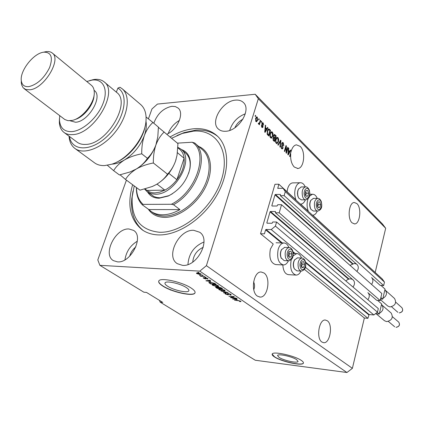 <?xml version="1.0" encoding="UTF-8"?>
<svg xmlns="http://www.w3.org/2000/svg" width="424" height="424" viewBox="0 0 424 424"><rect width="100%" height="100%" fill="white"/><g stroke="black" fill="none" stroke-linecap="round" stroke-linejoin="round"><path stroke-width="0.64" d="M278.838 184.212L274.964 184.292L260.532 233.741L264.444 233.825L265.61 229.813L266.023 229.469L271.228 229.564L275.409 226.119L276.586 222.012L272.78 221.969L272.091 223.268L267.056 223.204L266.844 222.854L270.046 211.825L270.459 211.486L275.478 211.502L275.42 212.795L279.22 212.806L281.541 204.707L277.746 204.718L277.063 206.006L272.044 206.016L271.832 205.672L274.985 194.812L275.393 194.473L280.402 194.415L280.349 195.681L284.133 195.639L285.278 191.643L283.099 188.309L277.773 188.341L278.838 184.212L295.957 199.863M378.129 275.16L312.732 215.201M308.269 211.12L300.605 204.114M372.002 278.001L380.211 285.379L383.667 285.585L384.478 282.093L382.294 278.971L283.099 188.309M384.478 282.093L285.278 191.643M383.667 285.585L284.133 195.639M357.416 264.899L280.349 195.681M368.366 293.101L376.713 300.314L380.18 300.563L381.823 293.503L281.541 204.707M380.18 300.563L279.22 212.806M353.579 280.328L275.42 212.795M159.398 300.325L160.198 302.169L255.274 360.246L346.938 372.511L352.386 368.334L364.354 318.005L367.931 318.323L369.113 314.55L373.873 314.958L377.482 312.154L378.314 308.582L276.586 222.012M377.482 312.154L275.409 226.119M373.873 314.958L271.228 229.564M367.931 318.323L305.375 267.247M364.354 318.005L304.384 269.335M283.073 264.942L275.727 264.587C270.682 263.05 268.896 257.903 270.364 249.148L273.231 244.049L260.532 233.741M279.045 357.384C283.651 360.522 297.611 363.532 298.072 361.455L296.657 359.653C292.136 356.483 277.921 353.431 277.54 355.513L279.045 357.384M167.602 286.226C173.602 290.249 187.89 293.366 188.818 290.816C189.199 290.016 188.394 288.951 186.401 287.62C180.507 283.555 165.901 280.365 165.042 282.919C164.644 283.757 165.498 284.859 167.602 286.226M162.768 286.041C171.927 292.141 193.519 296.853 194.955 292.979C195.533 291.781 194.33 290.175 191.341 288.172C182.431 281.976 160.097 277.089 158.82 280.98C158.21 282.262 159.525 283.947 162.768 286.041M158.746 281.133C158.518 282.395 159.874 283.974 162.821 285.871C171.98 291.972 193.572 296.678 195.013 292.804L195.077 292.666M274.514 356.96C281.547 361.714 302.667 366.272 303.399 363.119C303.669 362.43 302.964 361.529 301.284 360.405C294.447 355.588 272.738 350.924 272.192 354.093C271.901 354.824 272.674 355.778 274.514 356.96M272.176 354.135L274.551 356.807C281.589 361.566 302.709 366.119 303.436 362.965L303.452 362.933M321.922 342.041L323.666 342.693C330.111 343.673 333.222 324.604 327.301 320.772L325.383 320.041C318.986 319.087 315.896 338.421 321.922 342.041M352.079 222.844L354.565 223.914C359.981 224.126 361.847 208.014 356.944 203.631L354.316 202.487C348.92 202.301 347.102 218.646 352.079 222.844M170.49 290.096L170.729 289.756M253.748 289.64C254.851 287.143 254.803 284.546 253.6 281.843M257.432 296.148L260.045 297.065C267.798 297.828 271.09 277.641 264.035 273.008L261.168 271.996C253.478 271.302 250.255 291.776 257.432 296.148M294.277 167.04L297.871 168.476C304.156 168.286 305.879 151.527 300.176 146.365L296.381 144.828C293.986 145.289 292.247 147.457 291.171 151.315L289.566 156.297L289.899 156.626L290.731 153.737C290.286 159.493 291.468 163.929 294.277 167.04M166.865 134.249C177.598 129.617 184.604 113.044 178.096 108.056L175.34 106.567L171.884 106.302C163.367 108.147 157.341 113.791 153.811 123.236M179.437 120.384C174.153 123.463 170.406 127.857 168.185 133.565M128.949 228.981C115.524 227.884 102.269 254.586 113.425 260.638L117.443 261.857C130.793 263.463 144.436 236.507 133.549 230.386L128.949 228.981M137.35 241.171C130.316 245.475 126.188 251.692 124.953 259.827M193.757 230.312C178.896 229.151 165.243 256.499 177.312 263.675L182.495 265.35C197.239 267.072 211.364 239.544 199.672 232.241L193.757 230.312M203.971 241.993C194.054 246.227 188.717 253.732 187.959 264.512M235.601 100.128C222.462 100.764 209.721 122.085 218.424 129.071C220.252 130.709 222.642 131.44 225.595 131.265C238.606 131.08 251.803 109.593 243.36 102.502C241.41 100.636 238.823 99.847 235.601 100.128M245.295 113.812C237.477 116.865 232.283 122.388 229.718 130.391M301.544 258.036C300.393 255.121 298.798 253.632 296.752 253.568L293.011 255.948M291.283 259.615L291.182 259.965C289.778 268.53 291.452 273.575 296.201 275.096C298.099 275.012 299.694 273.671 300.976 271.069M288.426 260.818C287.112 263.474 285.463 264.857 283.492 264.963C278.478 263.421 276.697 258.243 278.16 249.423C279.416 245.401 281.319 243.259 283.863 242.989C286.004 243.026 287.684 244.537 288.908 247.51M308.412 211.449C306.939 207.877 306.7 204.045 307.702 199.953L308.11 198.702M309.478 196.153L312.493 194.245C314.449 194.192 316.039 195.559 317.263 198.363M293.058 182.887L292.565 182.898C290.371 183.237 288.733 185.134 287.658 188.585L287.085 191.749M305.264 186.883C303.96 184.027 302.286 182.643 300.24 182.733C298.056 183.073 296.434 184.981 295.364 188.457C294.325 192.613 294.574 196.529 296.106 200.197M300.478 204.108L300.945 204.103C302.794 203.886 304.278 202.465 305.397 199.837M132.622 184.732C126.856 205.041 130.104 220.114 142.369 229.946C146.905 233.062 152.306 234.716 158.565 234.917C178.001 235.58 203.16 218.906 216.606 195.66C230.142 172.446 229.723 146.996 216.982 135.717C210.919 130.422 203.345 128.09 194.261 128.726C186.306 129.378 178.255 132.134 170.109 136.984M242.963 119.155C239.29 121.1 236.592 123.967 234.875 127.762M203.239 247.314C196.922 250.218 193.429 255.131 192.75 262.064M135.881 246.863C132.797 249.323 130.725 252.444 129.659 256.228M375.214 272.325L385.686 228.271L382.506 224.015L255.2 94.261L157.447 104.076L151.962 108.963L148.411 118.858M126.426 180.142L97.801 259.928L99.879 265.323L199.805 271.137L206.403 265.663L258.338 98.723L255.2 94.261M286.428 151.76L287.732 147.271L288.071 147.605L286.433 153.244L286.067 152.889L285.999 147.033L284.684 151.538L284.34 151.204L285.993 145.549L286.359 145.909L286.428 151.76L286.057 151.776M281.759 143.407L282.554 142.448L283.285 142.782L283.831 145.787L283.465 145.522L283.062 143.418L282.564 143.179L282.108 143.725L283.057 148.05L282.31 148.962L281.642 148.665L281.117 145.967L281.822 147.987L282.289 148.214L282.718 147.7L282.781 147.017L281.87 145.262L281.759 143.407M277.842 144.865L280.577 140.206L280.937 140.556L280.259 147.223L279.898 146.874L280.577 141.065L278.202 145.22L277.842 144.865M277.969 137.535L278.695 139.406L278.457 141.69L277.01 143.704L275.775 142.703L275.505 140.397L276.718 137.424L277.969 137.535L277.201 137.583L277.534 138.023M272.325 131.965L273.067 133.857L272.823 136.162L271.365 138.182L270.093 137.159L269.818 134.832L271.053 131.843L272.325 131.965L271.551 132.012L271.89 132.458M266.733 128.779L267.56 127.354L267.936 127.725L265.074 132.41L264.719 132.065L265.355 125.175L265.731 125.552L265.514 127.576L266.733 128.779L265.959 128.832L265.095 127.984M255.121 116.165L255.381 115.333L255.757 115.704L255.497 116.536L255.121 116.165M352.386 368.334L206.403 265.663M385.686 228.271L258.338 98.723M282.813 264.931C283.243 270.909 285.145 274.153 288.511 274.662L295.83 275.075M255.598 118.376L256.653 116.87L257.299 117.125L257.622 120.31L256.578 121.773L255.942 121.524L255.598 118.376M258.576 119.568L258.831 118.741L259.202 119.107L258.947 119.934L258.576 119.568M259.642 122.393L260.315 120.199L260.686 120.564L259.387 124.794L259.016 124.433L259.223 123.755L258.773 124.158L258.274 123.511L258.598 123.04L259.032 123.437L259.642 122.393M261.12 122.075L261.375 121.248L261.74 121.614L261.491 122.441L261.12 122.075M261.899 123.442L262.551 122.653L263.182 122.939L263.643 125.149L262.975 123.511L262.302 123.697L263.05 126.914L262.477 127.598L261.868 127.322L261.396 125.292L262.037 126.702L262.652 126.638L261.899 123.442M267.279 130.862L268.631 128.843L270.496 130.253L268.763 136.009L267.263 134.408L267.279 130.862M273.597 135.489L274.392 134.445L276.172 135.855L274.471 141.574L273.411 140.545L272.908 138.187L273.65 137.355L273.597 135.489M289.735 151.4L290.504 150.001L290.853 150.345L288.188 154.956L287.859 154.638L288.452 147.976L288.802 148.326L288.601 150.287L289.735 151.4L288.972 151.437L288.209 150.69M99.879 265.323L143.906 292.216L146.508 292.428L162.784 302.402L160.198 302.169M346.938 372.511L199.805 271.137M231.599 297.563L236.295 298.178L230.889 297.738L230.471 297.457L233.195 296.715L228.881 296.376L233.905 296.535L234.324 296.821L231.599 297.563L231.732 297.113M228.048 293.44L230.836 294.389L231.276 294.95L230.274 295.115L229.808 294.839L230.471 294.722L230.168 294.314L228.462 293.715L228.043 293.784L228.647 294.744L227.927 294.871L225.34 294.002L224.921 293.472L225.78 293.329L226.246 293.604L225.674 293.7L225.96 294.044L227.969 294.563L227.317 293.562L228.048 293.44M221.021 291.018L228.086 292.539L223.798 292.91L223.39 292.629L227.259 292.364L221.021 291.018M224.715 290.186L224.996 290.901L223.517 291.028L219.123 289.767L218.694 289.152L220.374 288.924L224.715 290.186M218.206 285.718L218.508 286.454L217.03 286.598L212.599 285.32L212.159 284.69L213.828 284.446L216.203 284.859L218.206 285.718M201.835 275.022L203.059 275.367L201.835 275.022M197.611 272.918L200.897 273.84L201.236 274.328L199.974 274.508L196.741 273.591L196.402 273.098L197.611 272.918M240.784 301.215L240.98 301.575L239.894 301.618L239.438 301.347L240.249 301.305L239.343 300.849L234.483 300.187L238.14 300.489L240.784 301.215M210.664 281.605L205.921 280.73L210.113 280.211L210.548 280.508L209.26 280.64L210.664 281.605M205.354 277.704L207.649 278.473L208.014 278.934L207.368 279.082L206.875 278.791L207.272 278.701L207.05 278.42L205.879 278.001L205.608 278.043L206.117 278.833L205.598 278.934L203.525 278.218L203.149 277.746L203.695 277.63L204.193 277.927L203.875 277.996L204.077 278.245L205.29 278.605L204.75 277.8L205.354 277.704M204.723 277.005L205.937 277.344L204.723 277.005M202.206 276.082L204.713 276.506L200.706 276.252L200.276 275.96L200.918 276.003L199.508 275.346L202.206 276.082M197.844 272.288L199.068 272.632L197.844 272.288M210.58 282.246L214.878 283.476L216.049 284.281L210.58 283.905L208.852 282.458L210.58 282.246M218.599 287.022L221.392 287.949L222.595 288.776L217.146 288.378L215.498 287.048L216.219 286.91L217.798 287.292L218.599 287.022L218.487 287.382L219.632 288.309L221.551 288.452L220.279 287.62L218.487 287.382M237.149 299.736L232.527 298.856L236.735 298.475L237.138 298.756L235.845 298.846L237.149 299.736M317.284 211.051C316.182 213.622 314.741 215.005 312.96 215.196L312.541 215.191M206.435 280.667L206.329 281.006M209.361 280.301L209.26 280.64M207.914 281.101L209.885 281.467L208.756 280.693L206.689 280.905L207.914 281.101M209.986 281.144L209.885 281.467M206.779 280.624L206.689 280.905M208.857 280.365L208.756 280.693M207.575 278.425L207.368 279.082M205.704 277.741L205.608 278.043M205.794 278.308L205.598 278.934M203.706 277.635L203.525 278.218M198.358 272.314L198.278 272.584M200.064 274.222L199.974 274.508M196.953 272.908L196.741 273.591M197.319 273.628L200.504 274.095L198.082 273.215L197.123 273.337L197.319 273.628M202.349 275.054L202.264 275.319M210.68 283.582L210.58 283.905M211.062 282.289L209.631 282.675L209.758 282.22L209.456 283.137M209.037 282.326L208.915 282.707M209.631 282.675L210.802 283.667L214.994 283.953L212.488 282.729L210.988 282.527M215.095 283.63L214.994 283.953M214.374 283.174L214.284 283.465M218.614 286.099L218.508 286.454M217.109 286.333L217.03 286.598M212.869 284.435L212.599 285.32M213.23 285.363L216.632 286.317L217.883 286.136L217.565 285.675L214.226 284.727L212.912 284.896L213.23 285.363M213.267 284.425L213.166 284.758M217.65 285.4L217.565 285.675M217.242 288.055L217.146 288.378M217.374 288.145L218.996 288.262L216.717 287.196L216.256 287.265L217.374 288.145M219.097 287.944L218.996 288.262M217.963 287.037L217.825 287.493M221.646 288.124L221.551 288.452M220.83 287.61L220.745 287.896M225.107 290.541L224.996 290.901M219.383 288.908L219.123 289.767M219.754 289.815L223.125 290.758L224.381 290.583L224.079 290.138L220.766 289.2L219.447 289.359L219.754 289.815M219.802 288.898L219.701 289.221M224.158 289.862L224.079 290.138M223.893 292.597L223.798 292.91M230.364 294.802L230.274 295.115M230.248 294.044L230.168 294.314M228.176 294.044L227.927 294.871M225.547 293.318L225.34 294.002M228.138 294.002L227.985 294.521M231.016 297.309L230.889 297.738M232.993 298.814L232.903 299.111M235.935 298.549L235.845 298.846M234.467 299.233L236.391 299.598L235.341 298.883L233.274 299.031L234.467 299.233M236.481 299.28L236.391 299.598M235.426 298.597L235.341 298.883M255.253 115.741L255.757 115.704M256.319 117.029L257.299 117.125M256.515 117.188L256.806 117.586M257.103 120.347L257.622 120.31M256.594 121.02L256.128 121.677M255.646 121.121L256.425 121.063M256.138 120.925L256.483 121.057L257.251 119.944L257.103 117.724L256.753 117.591L255.99 118.704L256.138 120.925L255.577 120.967M255.497 118.741L255.99 118.704M258.709 119.144L259.202 119.107M260.193 120.602L260.686 120.564M259.038 123.437L258.937 123.776M258.401 123.866L259.223 123.755M258.349 123.4L258.826 123.363M258.995 123.442L258.428 123.389M261.253 121.651L261.74 121.614M262.218 122.838L263.182 122.939M262.403 122.997L262.673 123.342M261.831 123.734L262.302 123.697M261.793 124.2L262.265 124.163M262.286 126.909L263.05 126.914M262.271 126.972L262.021 127.454M261.343 125.61L261.788 125.578M261.476 126.744L262.037 126.702M261.582 126.956L262.419 126.898M267.321 127.767L267.936 127.725M266.542 128.79L266.283 129.209M265.318 125.578L265.731 125.552M265.132 127.603L265.514 127.576M265.572 130.693L266.41 129.336L265.429 128.371L265.079 131.631L265.572 130.693M264.756 131.652L265.079 131.631M265.058 128.398L265.429 128.371M268.307 128.997L269.478 129.251M268.705 129.304L269.722 130.306L270.496 130.253M268.307 135.002L268.175 135.436M267.38 134.594L267.83 135.033L268.609 134.986L269.934 130.571L268.646 129.606L267.639 131.223L267.539 133.793L268.609 134.986M268.646 129.606L267.745 129.702M267.279 134.435L268 134.392M267.051 133.825L267.539 133.793M267.168 131.255L267.639 131.223M267.602 129.993L268.201 129.951M272.659 133.883L273.067 133.857M272.346 136.194L272.823 136.162M271.599 137.339L270.915 138.113M271.19 131.753L271.551 132.012M270.846 132.436L270.491 132.542M270.215 137.403L271.27 137.434M270.756 137.18L271.36 137.429L272.473 135.802L272.129 132.632L271.524 132.394L270.433 133.931L270.194 135.378L270.756 137.18L270.12 137.217M269.781 135.404L270.194 135.378M269.971 133.963L270.433 133.931M274.058 134.625L275.399 135.903L276.172 135.855M274.715 138.198L274.593 138.622M274.005 140.577L273.883 141.001M273.438 137.413L274.254 138.229L275.022 138.182L275.621 136.178L274.561 135.219L273.952 135.834L274.376 137.54L275.022 138.182M273.109 140.185L273.544 140.604L274.317 140.561L274.826 138.849L273.835 137.948L273.289 138.441L273.734 139.994L274.317 140.561M272.839 138.468L273.289 138.441M273.507 135.86L273.952 135.834M278.298 139.427L278.695 139.406M277.99 141.717L278.457 141.69M277.232 142.883L276.57 143.635M276.856 137.334L277.201 137.583M276.512 138.007L276.178 138.102M275.892 142.936L276.93 142.962M276.427 142.718L277.01 142.957L278.112 141.34L277.773 138.203L277.19 137.97L276.109 139.501L275.876 140.938L276.427 142.718L275.796 142.75M275.473 140.959L275.876 140.938M275.658 139.528L276.109 139.501M280.349 140.593L280.937 140.556M280.057 141.091L280.577 141.065M282.23 142.597L283.285 142.782M282.522 142.83L282.85 143.248M281.854 143.222L282.564 143.179M281.679 143.752L282.108 143.725M282.527 148.077L283.057 148.05M282.251 148.22L281.865 148.845M281.048 146.254L281.483 146.232M281.202 148.024L281.822 147.987M281.292 148.209L282.289 148.214M287.631 147.626L288.071 147.605M285.553 147.054L285.999 147.033M285.882 145.936L286.359 145.909M290.297 150.372L290.853 150.345M289.491 151.41L289.274 151.792M288.421 148.347L288.802 148.326M288.246 150.303L288.601 150.287M288.654 153.287L289.433 151.951L288.521 151.055L288.193 154.209L288.654 153.287M287.896 154.225L288.193 154.209M288.177 151.071L288.521 151.055M290.297 153.758L290.731 153.737M317.534 206.446L318.196 207.543L319.892 207.357L320.655 204.522L319.723 201.866L318.026 202.036L317.258 204.882L317.534 206.446M317.624 206.212L318.196 207.543L319.892 207.357L320.655 204.522L319.723 201.866L318.026 202.036L317.258 204.882L317.624 206.212M310.877 209.191L310.22 207.861C309.446 205.338 309.562 202.974 310.569 200.759L310.951 200.133M313.426 198.395L310.845 200.324C309.732 202.783 309.599 205.407 310.458 208.2L311.052 209.456L313.442 211.041L317.581 211.051M317.777 206.626L318.344 204.532L317.735 202.804M318.106 207.357L319.892 207.357M318.344 204.532L320.655 204.522M301.294 266.564L301.989 267.618L303.785 267.252L304.586 264.269L303.605 261.64L301.809 261.99L301.003 264.984L301.294 266.564M301.39 266.298L301.989 267.618L303.785 267.252L304.586 264.269L303.605 261.64L301.809 261.99L301.003 264.984L301.39 266.298M294.293 268.758L293.837 267.814C293 265.201 293.154 262.7 294.304 260.304L294.728 259.652M297.468 257.866L294.59 259.891C293.313 262.546 293.138 265.323 294.071 268.222L294.357 268.874L296.901 270.851L301.12 271.079M301.559 266.712L302.248 264.157L301.618 262.483M301.756 267.152L303.785 267.252M302.248 264.157L304.586 264.269M288.5 256.175L289.226 257.262L291.097 256.918L291.929 253.886L290.906 251.183L289.036 251.512L288.193 254.554L288.5 256.175M288.606 255.905L289.226 257.262L291.097 256.918L291.929 253.886L290.906 251.183L289.036 251.512L288.193 254.554L288.606 255.905M281.377 258.412L280.932 257.485C280.084 254.941 280.206 252.466 281.287 250.065L281.727 249.339M284.652 247.372L281.552 249.662C280.349 252.322 280.216 255.068 281.154 257.887L284.165 260.627L288.399 260.818M288.834 256.456L289.571 253.791L288.866 251.946M289.009 256.833L291.097 256.918M289.571 253.791L291.929 253.886M305.413 195.093L306.101 196.227L307.872 196.068L308.661 193.19L307.692 190.461L305.921 190.604L305.121 193.487L305.413 195.093M305.508 194.86L306.101 196.227L307.872 196.068L308.661 193.19L307.692 190.461L305.921 190.604L305.121 193.487L305.508 194.86M298.65 197.913L297.834 196.105L297.452 193.508L297.754 190.89L298.634 188.86M301.257 186.952L298.501 189.115C297.452 191.579 297.356 194.176 298.22 196.911L298.798 198.146L301.39 199.863L305.545 199.831M305.725 195.411L306.329 193.222L305.651 191.314M306.033 196.084L307.872 196.068M306.329 193.222L308.661 193.19M181.403 149.524C188.643 152.227 191.484 158.624 189.92 168.726C186.777 181.027 179.575 190.122 168.312 196.01L159.148 198.225C153.939 198.178 150.107 196.142 147.658 192.125M177.873 147.324L181.006 149.19C195.188 159.048 174.768 195.188 155.263 194.219L150.896 193.641L147.239 191.818L154.007 196.572L156.859 197.51L160.034 197.801L168.885 195.66L172.441 193.747M134.238 185.929L132.198 196.699C131.053 218.323 140.143 230.179 159.456 232.267C182.5 233.237 212.859 207.776 221.561 179.389C230.603 151.008 216.261 129.119 193.45 131.143L182.299 133.449L171.63 138.266M176.962 135.548L184.191 132.579L195.877 130.157C204.511 129.559 211.804 131.657 217.761 136.448M162.408 214.793C168.005 214.793 173.851 213.06 179.946 209.594L148.851 209.557L150.875 211.269C154.071 213.564 157.913 214.735 162.408 214.793M173.48 204.713L171.397 204.273C196.556 191.796 209.165 152.243 192.178 142.231L194.653 142.983C209.891 154.235 197.642 191.632 173.48 204.713L179.946 209.594M148.851 209.557L142.31 204.819C138.187 200.573 136.215 194.812 136.396 187.53M192.178 142.231L177.407 143.137M136.528 187.625C136.549 194.839 138.743 200.419 143.116 204.379L142.31 204.819M171.397 204.273L143.116 204.379M143.254 230.529C134.45 223.379 130.629 212.784 131.785 198.745L133.019 191.012M188.664 173.262L189.714 169.356C190.996 162.069 189.613 156.626 185.569 153.022L185.564 153.016M157.013 184.117L164.857 190.127L147.022 190.434C149.179 192.099 151.824 192.92 154.961 192.894L159.8 192.162L164.857 190.127C169.388 187.71 173.4 184.244 176.898 179.734C182.288 172.398 184.694 165.238 184.122 158.253C183.666 154.447 182.219 151.511 179.787 149.439L177.852 147.817M147.239 191.818L144.632 189.093M168.869 173.368L176.898 179.734L184.122 158.253L177.428 152.698M147.022 190.434L145.072 188.977M74.926 148.458L94.536 162.837C97.266 164.814 100.631 165.731 104.627 165.583L111.586 164.258C127.73 159.488 145.061 137.609 146.004 120.824C146.508 113.542 144.743 108.131 140.71 104.574L122.223 88.802C130.963 95.962 128.085 115.99 115.37 131.912C102.778 147.923 83.915 155.322 74.926 148.458C71.375 145.761 69.409 141.664 69.032 136.162M59.699 115.646L59.471 120.193C60.144 128.043 64.273 131.848 71.852 131.62C82.85 130.889 97.817 117.416 103.106 103.308C108.565 89.178 103.064 78.498 92.029 80.099L86.782 81.498M89.634 80.571L94.144 79.479C98.23 78.959 101.575 79.77 104.177 81.901C119.017 91.897 93.868 134.376 72.599 134.609C69.181 134.853 66.335 134.143 64.072 132.479C61.189 130.263 59.609 126.882 59.344 122.329L59.445 118.635M74.974 119.515C83.719 117.273 93.863 104.479 94.043 95.464M23.993 88.558L64.84 119.531L67.994 120.681L72.101 120.443C82.309 118.55 94.785 102.809 94.287 92.459C94.234 89.273 93.28 86.899 91.43 85.341L52.221 52.979C61.909 59.312 44.038 88.87 29.786 89.798L25.753 89.485L23.097 87.726L21.539 84.625L21.264 80.306M28.959 86.607C37.386 84.456 44.26 78.117 49.592 67.591C53.154 57.367 51.267 52.226 43.932 52.157L43.391 52.237C33.326 53.482 19.748 70.956 21.301 80.682C21.926 85.054 24.481 87.031 28.959 86.607M43.736 52.152L46.359 51.569L48.755 51.553L50.832 52.115L52.221 52.979M69.997 120.75L75.53 122.239C88.33 121.9 103.286 96.502 94.335 90.529L94.107 90.344M64.072 132.479L77.168 142.204C79.452 143.879 82.298 144.616 85.712 144.414C106.943 144.409 131.567 102.518 116.642 92.406L104.177 81.901M69.457 136.48C71.714 151.718 91.679 151.887 108.009 135.521C124.518 119.409 129.309 94.409 117.877 88.097L119.976 87.27L122.223 88.802M116.34 92.151L117.877 88.097M145.209 125.87C142.814 140.058 129.59 156.742 116.314 162.328M167.512 174.174C164.931 178.091 161.258 181.509 156.504 184.419L152.327 186.502L139.968 190.175L125.499 179.453C127.889 175.525 131.504 172.038 136.332 168.991C141.362 166.166 147.033 164.162 153.35 162.986L167.512 174.174C170.952 170.692 173.633 166.319 175.557 161.056L177.052 155.173L177.948 143.598L158.406 127.338M153.35 162.986C153.228 156.626 154.071 150.626 155.889 144.992C157.929 139.629 160.691 135.293 164.183 131.986M120.087 174.821L125.499 179.453M133.931 170.294L136.332 168.991C145.469 163.224 151.988 155.226 155.889 144.992L156.965 141.335M176.108 159.281L175.557 161.056C171.842 171.089 165.487 178.875 156.504 184.419L155.91 184.753M111.973 164.13C115.922 163.956 120.098 162.562 124.497 159.943C129.574 157.05 135.325 155.009 141.743 153.811C141.611 147.351 142.48 141.272 144.351 135.569C146.455 130.152 149.306 125.785 152.9 122.472L158.406 127.115L157.818 136.756L155.889 144.992C153.864 150.356 151.039 154.787 147.409 158.29C144.854 162.392 141.16 165.959 136.332 168.991L130.083 171.969L119.425 174.958L113.637 170.665C116.012 166.637 119.632 163.065 124.497 159.943C133.724 154.044 140.339 145.925 144.351 135.569C146.222 130.242 146.762 125.462 145.967 121.232M107.383 165.296L113.637 170.665M152.9 122.472L146.079 116.987M141.743 153.811L147.409 158.29M380.397 299.63L387.727 306.017L390.011 306.95C395.285 305.693 396.784 302.874 394.527 298.485L385.257 290.164C387.414 293.265 386.635 296.005 382.909 298.379L382.734 299.143L380.545 298.989M380.959 285.421L385.056 289.11L384.881 289.868L385.257 290.164M349.991 265.313L354.438 263.452L356.505 264.083M356.992 264.454C358.762 266.42 358.725 268.747 356.891 271.424M371.583 277.561C373.343 279.511 373.327 281.79 371.546 284.403M382.734 299.143L380.885 297.526M384.881 289.868L382.909 298.379M376.199 313.802L384.467 320.724L386.667 321.62C392.03 320.348 393.514 317.475 391.124 312.997L381.738 304.888C384.012 308.057 383.248 310.856 379.454 313.283L379.273 314.057L375.441 313.739M377.556 300.372L381.632 303.897L381.738 304.888M345.878 280.98L347.415 279.708L349.185 278.981L350.627 278.849L352.519 279.405M353.091 279.819C354.973 281.859 354.946 284.271 353.012 287.053M367.878 292.597C369.749 294.616 369.744 296.98 367.868 299.694M379.273 314.057L377.238 312.345M381.452 304.665L379.454 313.283M278.08 188.394L277.72 188.065M352.842 263.638L275.393 194.473M352.333 263.802L274.985 194.812M272.224 206.011L271.832 205.672M349.037 279.013L270.459 211.486M348.517 279.178L270.046 211.825M267.263 223.204L266.844 222.854M369.113 314.55L305.55 262.09M295.152 253.504L292.947 251.686M282.358 242.947L266.023 229.469M368.758 314.831L305.693 262.848M294.32 253.473L293.095 252.466M281.515 242.92L265.61 229.813M207.681 280.508L207.585 280.826M205.221 277.699L205.046 278.261M216.123 286.905L215.927 287.551M218.508 287.016L218.281 287.774M227.948 293.435L227.725 294.176M234.249 298.703L234.17 298.973M261.915 124.783L262.541 124.736M264.883 130.274L265.238 130.248M274.355 134.874L275.128 134.827M273.024 140.037L273.734 139.994M273.602 137.588L274.376 137.54M279.612 141.844L280.169 141.812M282.071 145.644L282.623 145.612M288.013 152.884L288.346 152.868M316.755 207.4C318.525 212.79 323.093 207.129 321.148 202.025C319.426 196.614 314.783 202.222 316.755 207.4M321.297 201.57C321.874 204.983 322.796 209.392 317.836 211.051C316.58 211.062 315.589 210.113 314.862 208.2C313.744 202.995 314.645 199.715 317.555 198.358L317.804 198.358M300.473 267.618C302.344 272.966 307.156 266.685 305.105 261.65C303.287 256.281 298.395 262.514 300.473 267.618M305.259 261.104C305.969 264.65 306.685 269.68 301.347 271.09L299.747 270.395L298.528 268.445C297.351 262.896 298.401 259.43 301.676 258.041L301.904 258.052M287.647 257.236C289.592 262.732 294.611 256.398 292.47 251.225C290.578 245.708 285.474 251.989 287.647 257.236M292.639 250.663C293.403 254.289 294.076 259.393 288.654 260.829L286.958 260.119L285.659 258.084C284.43 252.455 285.5 248.93 288.876 247.515L289.131 247.521M304.602 196.047C306.446 201.586 311.2 195.899 309.175 190.652C307.379 185.097 302.55 190.726 304.602 196.047M309.334 190.191C309.944 193.667 310.882 198.103 305.826 199.831C304.496 199.858 303.446 198.867 302.667 196.869C301.506 191.6 302.418 188.267 305.407 186.878L305.683 186.873M150.875 211.269L152.64 212.546C155.836 214.841 159.678 216.017 164.168 216.081C177.269 216.261 193.879 204.924 202.661 189.464C211.507 174.02 211.136 157.108 202.418 149.693L194.653 142.983M198.612 146.402C210.664 151.156 214.306 168.604 205.947 186.184C197.706 203.785 179.039 217.65 164.464 217.38C157.267 217.189 151.856 214.427 148.214 209.096M399.26 312.886C402.466 312.133 403.372 310.421 401.973 307.75C403.436 310.442 402.551 312.165 399.334 312.912L399.26 312.886M396.037 327.323C399.297 326.565 400.187 324.821 398.714 322.097C400.251 324.842 399.382 326.591 396.101 327.355L396.037 327.323M188.913 290.504L188.818 290.816M354.565 223.914L354.226 223.909M260.045 297.065L259.599 297.028M297.871 168.476L297.309 168.498M293.185 253.43L296.752 253.568M309.822 194.277L312.493 194.245M292.565 182.898L300.24 182.733M276.093 242.761L283.863 242.989M240.249 301.289L240.344 300.971M207.278 278.679L207.394 278.314M197.123 273.337L197.261 272.902M200.52 274.052L200.632 273.681M212.912 284.896L213.055 284.425M217.899 286.083L218.042 285.612M216.256 287.265L216.362 286.926M219.447 289.359L219.584 288.898M224.397 290.53L224.535 290.069M230.481 294.691L230.614 294.245M228.043 293.784L228.144 293.45M225.674 293.7L225.785 293.329M227.98 294.548L228.138 294.007M256.753 117.591L255.969 117.655M262.61 123.342L261.915 123.395M271.524 132.394L270.751 132.447M273.676 137.927L272.982 137.97M277.19 137.97L276.416 138.012M310.75 208.995L311.052 209.456M313.161 198.395L317.555 198.358C319.044 198.204 320.29 199.264 321.286 201.538M310.569 200.759L310.845 200.324M294.097 268.408L294.357 268.874M297.229 257.856L301.676 258.041C303.224 258.068 304.411 259.075 305.248 261.067M294.304 260.304L294.59 259.891M281.154 257.999L281.404 258.454M284.387 247.362L288.876 247.515C290.482 247.515 291.728 248.554 292.624 250.626M281.287 250.065L281.552 249.662M298.507 197.69L298.798 198.146M300.966 186.958L305.407 186.878C306.923 186.666 308.227 187.758 309.324 190.159M298.242 189.544L298.501 189.115M132.198 196.699L131.785 198.745M182.299 133.449L184.191 132.579M189.714 169.356L189.92 168.726M168.885 195.66L168.312 196.01M181.006 149.19L185.569 153.022M43.932 52.157L46.359 51.569M21.301 80.682L21.279 83.178M59.471 120.193L59.344 122.329M91.155 80.237L93.206 79.627M401.973 307.75L395.746 302.19M397.855 312.303L391.58 306.801M398.714 322.097L392.449 316.723M394.68 326.766L388.373 321.45"/></g></svg>
